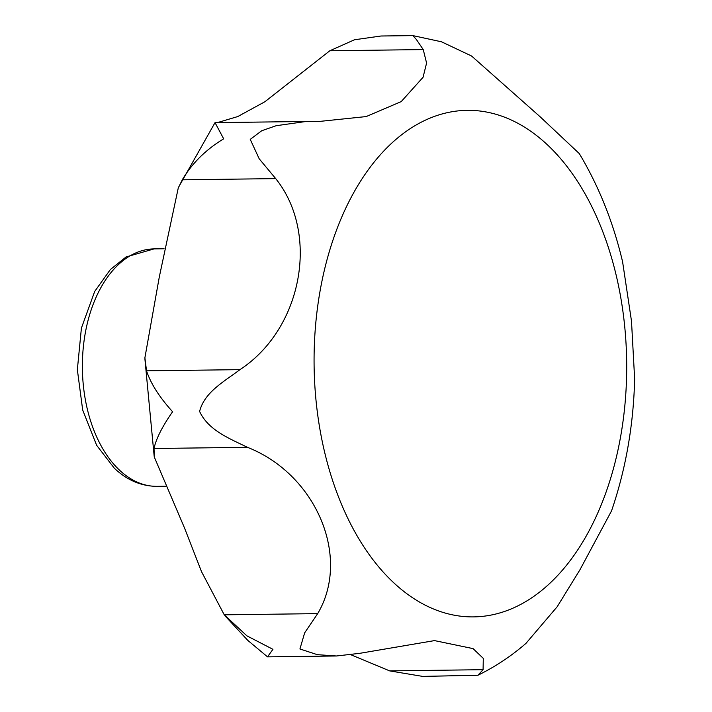 <?xml version="1.0" encoding="UTF-8"?>
<svg xmlns="http://www.w3.org/2000/svg" width="712" height="712" viewBox="0 0 712 712"><rect width="100%" height="100%" fill="white"/><g stroke="black" fill="none" stroke-linecap="round" stroke-linejoin="round"><path stroke-width="1.07" d="M483.083 669.689L389.651 670.882L422.643 676.4L477.93 675.243L483.083 669.689L483.288 658.378L473.071 648.614L434.489 640.604L359.747 653.331L336.447 655.983L317.321 654.666L299.921 648.979L304.665 632.843L317.677 613.628L224.253 614.812L246.904 635.852L272.927 649.317L267.525 656.856L247.803 640.399L225.49 616.361M317.677 613.628C351.256 557.042 316.039 474.245 247.447 447.314C229.504 438.539 208.287 430.297 199.6 411.429C204.451 392.161 224.013 381.659 239.953 369.644C302.306 328.828 319.884 233.607 275.704 178.614L259.186 158.776L250.241 139.383L261.74 130.741L276.14 125.721L306.115 121.476L319.207 121.458L366.182 116.572L401.23 101.594L423.053 77.296L426.586 63.065L423.248 49.582L416.36 39.454L412.844 35.6L441.493 41.794L471.549 55.99L539.999 116.652L579.31 153.605C598.845 186.241 613.272 222.313 622.599 261.829L631.5 321.148L634.65 379.096C633.484 425.251 625.786 469.163 611.546 510.86L579.96 569.751L557.193 606.731L525.954 643.381C511.252 656.144 495.241 666.761 477.93 675.243M239.953 369.644L146.53 370.827C150.766 383.635 159.461 397.269 172.598 411.732C162.291 426.488 156.097 438.743 154.023 448.498L154.335 457.131L184.55 528.064L201.532 571.692L224.253 614.812M146.53 370.827L144.892 357.807L159.301 276.968L178.249 188.057L182.281 179.807C192.026 163.315 205.821 149.654 223.675 138.831L215.033 122.633L306.115 121.476M217.427 122.606L237.737 116.572L264.891 101.745L329.825 50.766L354.469 39.774L380.973 36.009L412.844 35.6M389.651 670.882L351.176 654.871M393.015 582.096A253.312 156.284 -90.7 0 1 334.569 235.441A253.312 156.284 -90.7 0 1 547.751 145.141A253.312 156.284 -90.7 0 1 606.197 491.787A253.312 156.284 -90.7 0 1 393.015 582.096M119.376 470.027A118.744 73.256 -90.7 0 1 84.63 336.936A118.744 73.256 -90.7 0 1 154.13 248.888L126.104 256.943L110.369 269.528L94.678 291.475L81.399 328.125L77.35 369.679L82.681 409.996L96.645 445.303L114.347 468.247C127.047 480.226 141.314 486.26 157.147 486.349A118.744 73.256 -90.7 0 1 119.376 470.027M423.248 49.582L329.825 50.766M275.704 178.614L182.281 179.807M247.447 447.314L154.023 448.498M144.892 358.768L154.184 456.374M178.748 186.891L215.015 122.642M157.147 486.349L165.825 486.234M154.13 248.888L164.071 248.764M267.525 656.856L336.447 655.983"/></g></svg>
